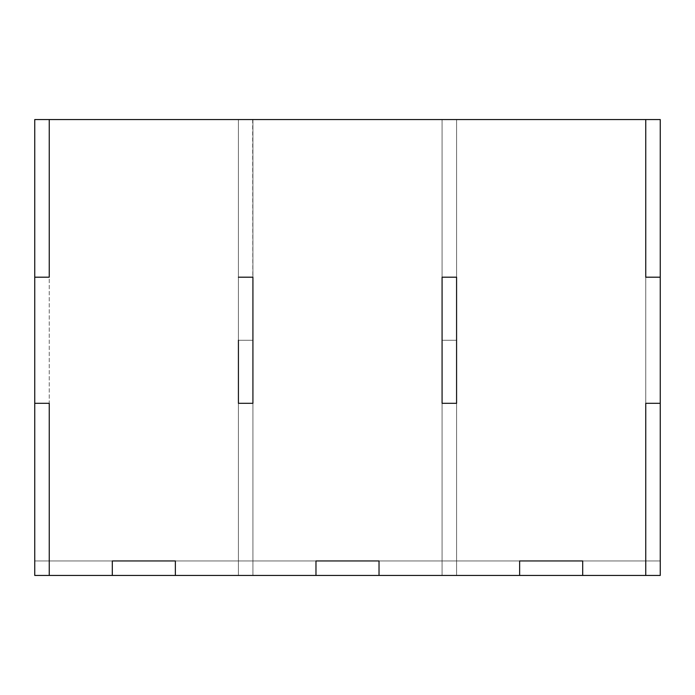 <?xml version="1.0" encoding="UTF-8"?>
<svg xmlns="http://www.w3.org/2000/svg" width="695" height="695" viewBox="0 0 695 695"><rect width="100%" height="100%" fill="white"/><g stroke="black" fill="none" stroke-linecap="round" stroke-linejoin="round"><path stroke-width="0.52" stroke-dasharray="3.48 2.61" d="M241.678 119.557L252.919 119.557L238.42 119.557L252.919 119.557L252.919 340.246L238.42 340.246L252.919 340.246L238.42 340.246L252.919 340.246L252.919 560.943L582.697 560.943L456.58 560.943L456.58 340.246L442.081 340.246L442.081 560.943L645.751 560.943L582.697 560.943L582.697 575.443L519.643 575.443L519.643 560.943L379.027 560.943L379.027 575.443L315.973 575.443L315.973 560.943L252.919 560.943L645.751 560.943L645.751 119.557L49.249 119.557L49.249 277.192L34.75 277.192L34.75 403.3L49.249 403.3L49.249 560.943L252.919 560.943L238.42 560.943L252.919 560.943L238.42 560.943L252.919 560.943L238.42 560.943L252.919 560.943L238.42 560.943L252.919 560.943L238.42 560.943L252.919 560.943L238.42 560.943L252.919 560.943L252.919 119.557L252.919 575.443L252.919 403.3L252.919 560.943L379.027 560.943L379.027 575.443L379.027 560.943L379.027 575.443L379.027 560.943L456.58 560.943L456.58 575.443L456.58 340.246L456.58 560.943L456.58 340.246L456.58 560.943L582.697 560.943L582.697 575.443L582.697 560.943L582.697 575.443L582.697 560.943L645.751 560.943L645.751 277.192L660.25 277.192L645.751 277.192L660.25 277.192L660.25 403.3L660.25 277.192L645.751 277.192L645.751 119.557L49.249 119.557L49.249 277.192L34.75 277.192L34.75 403.3L49.249 403.3L49.249 560.943L112.303 560.943L112.303 575.443L175.357 575.443L175.357 560.943L238.42 560.943L238.42 340.246L252.919 340.246L252.919 560.943L315.973 560.943L315.973 575.443L379.027 575.443L379.027 560.943L442.081 560.943L442.081 340.246L456.58 340.246L456.58 560.943L519.643 560.943L519.643 575.443L582.697 575.443L582.697 560.943L645.751 560.943L645.751 403.3L660.25 403.3L645.751 403.3L660.25 403.3L660.25 277.192L660.25 403.3L645.751 403.3L660.25 403.3L660.25 277.192L645.751 277.192L645.751 119.557L49.249 119.557L49.249 277.192L34.75 277.192L34.75 403.3L49.249 403.3L49.249 560.943L112.303 560.943L112.303 575.443L112.303 560.943L112.303 575.443L175.357 575.443L112.303 575.443L112.303 560.943L238.42 560.943L238.42 403.3L238.42 575.443L238.42 119.557L238.42 277.192L252.919 277.192L238.42 277.192L252.919 277.192L238.42 277.192L252.919 277.192L252.919 119.557L238.42 119.557L238.42 340.246L238.42 119.557L238.42 340.246L238.42 119.557L238.42 340.246L238.42 119.557L252.919 119.557L252.919 340.246L238.42 340.246L252.919 340.246L252.919 119.557L238.42 119.557L252.919 119.557L252.919 340.246L238.42 340.246L238.42 560.943L315.973 560.943L315.973 575.443L315.973 560.943L315.973 575.443L379.027 575.443L315.973 575.443L315.973 560.943L442.081 560.943L442.081 340.246L442.081 560.943L442.081 340.246L456.58 340.246L442.081 340.246L442.081 575.443L442.081 560.943L442.081 575.443L442.081 560.943L442.081 575.443L442.081 560.943L442.081 575.443L442.081 560.943L519.643 560.943L519.643 575.443L519.643 560.943L519.643 575.443L582.697 575.443L519.643 575.443L519.643 560.943L645.751 560.943L645.751 403.3L660.25 403.3L645.751 403.3L660.25 403.3L660.25 277.192L660.25 403.3L645.751 403.3L660.25 403.3L645.751 403.3L645.751 277.192L660.25 277.192L645.751 277.192L645.751 119.557L49.249 119.557L49.249 277.192L34.75 277.192L34.75 403.3L49.249 403.3L49.249 560.943L112.303 560.943L112.303 575.443L112.303 560.943L112.303 575.443L175.357 575.443L175.357 560.943L175.357 575.443L112.303 575.443L175.357 575.443L175.357 560.943L238.42 560.943L238.42 575.443L252.919 575.443L241.678 575.443M252.676 119.557L252.919 403.3L238.42 403.3L238.42 277.192L252.919 277.192L252.919 403.3L238.42 403.3L252.919 403.3L252.919 277.192L252.919 403.3L238.42 403.3M582.697 575.443L645.751 575.443L582.697 575.443L645.751 575.443L645.751 560.943L645.751 575.443L645.751 560.943L660.25 560.943L660.25 575.443L660.25 560.943L660.25 575.443L645.751 575.443L645.751 560.943L645.751 575.443L660.25 575.443L645.751 575.443L645.751 403.3L645.751 560.943L660.25 560.943L660.25 575.443L645.751 575.443L645.751 560.943L645.751 575.443L645.751 560.943L645.751 575.443L645.751 560.943L660.25 560.943L660.25 575.443L645.751 575.443L645.751 560.943L645.751 575.443L582.697 575.443L582.697 560.943L582.697 575.443L519.643 575.443L519.643 560.943L519.643 575.443L582.697 575.443L582.697 560.943L582.697 575.443L582.697 560.943L660.25 560.943L645.751 560.943L660.25 560.943L645.751 560.943L660.25 560.943L645.751 560.943L660.25 560.943L645.751 560.943L645.751 575.443L582.697 575.443L582.697 560.943L582.697 575.443L519.643 575.443L519.643 560.943L519.643 575.443L519.643 560.943L519.643 575.443L582.697 575.443L582.697 560.943L582.697 575.443L519.643 575.443L519.643 560.943L519.643 575.443L519.643 560.943L519.643 575.443L582.697 575.443L582.697 560.943L582.697 575.443L519.643 575.443L582.697 575.443L582.697 560.943L645.751 560.943L645.751 119.557L49.249 119.557L49.249 277.192L34.75 277.192L49.249 277.192L49.249 403.3L34.75 403.3L49.249 403.3L49.249 277.192L34.75 277.192L49.249 277.192L49.249 403.3L34.75 403.3L49.249 403.3L49.249 277.192L34.75 277.192L49.249 277.192L49.249 403.3L34.75 403.3L49.249 403.3L49.249 277.192L34.75 277.192L49.249 277.192L49.249 403.3L34.75 403.3L49.249 403.3L49.249 277.192L34.75 277.192L34.75 403.3L49.249 403.3L34.75 403.3L49.249 403.3L49.249 560.943L34.75 560.943L34.75 575.443L34.75 277.192L49.249 277.192L34.75 277.192L34.75 403.3L34.75 277.192L34.75 403.3L34.75 277.192L34.75 403.3L34.75 277.192L34.75 403.3L34.75 277.192L34.75 403.3L34.75 277.192L49.249 277.192L49.249 119.557L49.249 277.192L34.75 277.192L34.75 119.557L49.249 119.557L49.249 277.192L34.75 277.192L34.75 403.3L49.249 403.3L49.249 560.943L252.919 560.943L252.919 575.443L252.919 560.943L252.919 575.443L238.42 575.443L252.919 575.443L238.42 575.443L252.919 575.443L238.42 575.443L252.919 575.443L238.42 575.443L252.919 575.443L238.42 575.443L252.919 575.443L238.42 575.443L238.42 560.943L238.42 575.443L238.42 560.943L238.42 575.443L252.919 575.443L238.42 575.443L238.42 340.246L252.919 340.246L238.42 340.246M112.303 575.443L49.249 575.443L112.303 575.443L112.303 560.943L112.303 575.443L49.249 575.443L49.249 403.3L49.249 575.443L49.249 403.3L34.75 403.3L49.249 403.3L49.249 575.443L34.75 575.443L49.249 575.443L49.249 560.943L49.249 575.443L34.75 575.443L49.249 575.443L34.75 575.443L49.249 575.443L34.75 575.443L49.249 575.443L49.249 560.943L49.249 575.443L49.249 560.943L49.249 575.443L49.249 560.943L49.249 575.443L49.249 560.943L49.249 575.443L49.249 560.943L34.75 560.943L49.249 560.943L49.249 575.443L49.249 560.943L49.249 575.443L34.75 575.443L34.75 560.943L49.249 560.943L49.249 575.443L49.249 560.943L34.75 560.943L49.249 560.943L49.249 575.443L49.249 560.943L34.75 560.943L34.75 575.443L34.75 560.943L49.249 560.943L34.75 560.943L34.75 575.443L34.75 560.943L34.75 575.443L34.75 560.943L34.75 575.443L34.75 560.943L34.75 575.443L34.75 560.943L34.75 575.443L34.75 560.943L34.75 575.443L34.75 560.943L175.357 560.943L112.303 560.943L175.357 560.943L112.303 560.943L175.357 560.943L112.303 560.943L175.357 560.943L175.357 575.443L34.75 575.443L175.357 575.443L112.303 575.443L112.303 560.943L112.303 575.443L112.303 560.943L112.303 575.443L112.303 560.943L112.303 575.443L112.303 560.943L49.249 560.943L112.303 560.943L112.303 575.443L379.027 575.443L175.357 575.443L379.027 575.443L315.973 575.443L315.973 560.943L315.973 575.443L315.973 560.943L315.973 575.443L315.973 560.943L315.973 575.443L315.973 560.943L315.973 575.443L315.973 560.943L175.357 560.943L252.919 560.943L252.919 575.443L238.42 575.443M456.58 119.557L456.58 403.3L456.58 119.557L442.081 119.557L442.081 403.3L442.081 119.557L442.081 340.246L456.58 340.246L442.081 340.246L442.081 119.557L442.081 340.246L442.081 119.557L442.081 340.246L442.081 119.557L456.58 119.557L442.081 119.557L456.58 119.557L456.58 340.246L456.58 119.557L442.081 119.557L456.58 119.557L456.58 340.246L442.081 340.246L456.58 340.246L456.58 119.557L442.081 119.557L456.58 119.557L456.58 340.246L442.081 340.246L456.58 340.246L456.58 119.557L442.081 119.557M379.027 575.443L379.027 560.943L379.027 575.443L379.027 560.943L379.027 575.443L379.027 560.943L379.027 575.443L379.027 560.943L379.027 575.443L379.027 560.943L379.027 575.443L379.027 560.943L315.973 560.943L442.081 560.943L442.081 575.443L456.58 575.443L442.081 575.443L456.58 575.443L442.081 575.443L456.58 575.443L442.081 575.443L456.58 575.443L442.081 575.443L456.58 575.443L442.081 575.443L456.58 575.443L442.081 575.443L442.081 560.943L442.081 575.443L456.58 575.443L442.081 575.443L442.081 560.943L442.081 575.443L442.081 560.943L442.081 575.443L456.58 575.443L442.081 575.443L442.081 560.943L379.027 560.943L379.027 575.443L519.643 575.443L379.027 575.443L519.643 575.443L519.643 560.943L519.643 575.443L379.027 575.443L519.643 575.443M175.357 575.443L175.357 560.943L175.357 575.443L175.357 560.943L175.357 575.443L175.357 560.943L175.357 575.443L175.357 560.943L175.357 575.443L175.357 560.943L175.357 575.443L175.357 560.943L175.357 575.443L315.973 575.443L315.973 560.943L315.973 575.443L315.973 560.943L175.357 560.943L175.357 575.443L315.973 575.443M645.751 277.192L645.751 119.557L49.249 119.557L49.249 277.192L49.249 119.557L660.25 119.557L660.25 403.3L660.25 277.192L660.25 403.3L660.25 277.192L660.25 403.3L660.25 277.192L660.25 403.3L660.25 277.192L660.25 403.3L645.751 403.3L660.25 403.3L645.751 403.3L660.25 403.3L645.751 403.3L660.25 403.3L660.25 277.192L645.751 277.192L645.751 119.557L645.751 277.192L645.751 119.557L645.751 277.192L660.25 277.192L645.751 277.192L645.751 403.3L660.25 403.3L660.25 575.443L660.25 560.943L660.25 575.443L660.25 560.943L660.25 575.443L660.25 560.943L660.25 575.443L645.751 575.443L660.25 575.443L660.25 560.943L660.25 575.443L645.751 575.443L645.751 403.3L645.751 575.443L660.25 575.443L645.751 575.443L645.751 277.192L660.25 277.192L645.751 277.192L660.25 277.192L645.751 277.192L645.751 403.3L645.751 277.192L660.25 277.192L645.751 277.192M456.58 403.3L442.081 403.3L442.081 277.192L456.58 277.192L442.081 277.192L456.58 277.192L442.081 277.192L456.58 277.192L442.081 277.192L442.081 403.3L456.58 403.3L442.081 403.3L456.58 403.3L442.081 403.3L456.58 403.3L456.58 277.192L456.58 403.3M456.58 560.943L442.081 560.943L456.58 560.943L442.081 560.943L456.58 560.943L442.081 560.943L456.58 560.943L442.081 560.943L456.58 560.943L442.081 560.943L456.58 560.943L456.58 575.443L456.58 560.943L442.081 560.943L456.58 560.943L456.58 575.443L456.58 560.943L456.58 575.443L456.58 560.943L442.081 560.943L456.58 560.943L456.58 575.443L456.58 560.943M456.58 340.246L442.081 340.246L456.58 340.246M252.919 560.943L252.919 575.443L252.919 560.943L238.42 560.943L252.919 560.943L252.919 575.443L252.919 560.943M645.751 575.443L660.25 575.443L645.751 575.443L660.25 575.443L660.25 560.943L660.25 575.443L645.751 575.443L660.25 575.443L645.751 575.443L660.25 575.443L660.25 560.943L645.751 560.943L645.751 575.443L645.751 560.943L660.25 560.943L645.751 560.943L645.751 575.443M645.751 560.943L660.25 560.943L645.751 560.943"/><path stroke-width="1.04" d="M238.42 575.443L241.678 575.443M582.697 575.443L582.697 560.943L582.697 575.443L519.643 575.443L519.643 560.943L582.697 560.943L519.643 560.943L519.643 575.443L645.751 575.443L645.751 403.3L660.25 403.3L660.25 277.192L645.751 277.192L645.751 119.557L241.678 119.557M252.919 277.192L238.42 277.192L252.919 277.192L252.919 403.3L252.919 277.192M238.42 403.3L252.919 403.3L238.42 403.3L238.42 340.246M442.081 119.557L49.249 119.557L49.249 277.192L34.75 277.192L49.249 277.192L49.249 119.557L252.676 119.557M315.973 575.443L379.027 575.443L315.973 575.443L315.973 560.943L315.973 575.443L112.303 575.443L175.357 575.443L175.357 560.943L112.303 560.943L112.303 575.443L112.303 560.943L175.357 560.943L175.357 575.443M112.303 575.443L49.249 575.443L49.249 403.3L34.75 403.3L49.249 403.3L49.249 575.443L34.75 575.443L34.75 119.557L456.58 119.557M456.58 277.192L442.081 277.192L456.58 277.192L456.58 403.3L456.58 277.192M442.081 403.3L442.081 277.192L442.081 403.3L456.58 403.3L442.081 403.3M379.027 575.443L379.027 560.943L315.973 560.943L379.027 560.943L379.027 575.443L519.643 575.443M645.751 575.443L660.25 575.443L660.25 403.3L645.751 403.3L645.751 575.443M645.751 277.192L660.25 277.192L660.25 119.557L645.751 119.557L645.751 277.192"/></g></svg>
